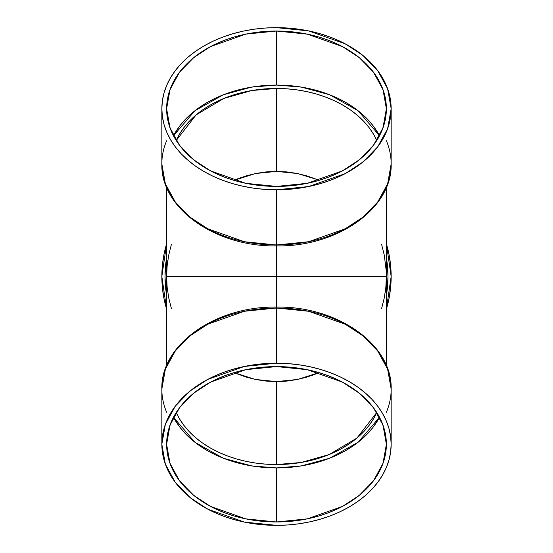 <?xml version="1.0" encoding="UTF-8"?>
<svg xmlns="http://www.w3.org/2000/svg" width="553" height="553" viewBox="0 0 553 553"><rect width="100%" height="100%" fill="white"/><g stroke="black" fill="none" stroke-linecap="round" stroke-linejoin="round"><path stroke-width="0.83" d="M391.158 108.727L387.625 128.683L377.664 146.877L362.886 162.029L345.293 173.58L308.602 186.555L276.5 189.797L287.74 189.409L298.869 188.241L309.784 186.306L320.374 183.624L330.549 180.223L340.199 176.131L349.233 171.395L357.577 166.052L365.132 160.156L371.83 153.769L377.616 146.939L382.427 139.75L386.215 132.257L388.953 124.543L390.605 116.669L391.158 108.727L390.605 100.777L388.953 92.904L386.215 85.19L382.427 77.697L377.616 70.508L371.83 63.678L365.132 57.291L357.577 51.394L349.233 46.051L340.199 41.316L330.549 37.224L320.374 33.823L309.784 31.141L298.869 29.205L287.74 28.037L276.5 27.65L308.602 30.892L345.293 43.867L362.886 55.418L377.664 70.57L387.625 88.763L391.158 108.727L391.158 163.895L387.625 183.852L377.664 202.052L362.886 217.205L345.293 228.755L308.602 241.73L276.5 244.972L276.5 363.203A114.658 81.077 180 0 1 391.158 444.273A114.658 81.077 180 0 1 276.5 525.35A114.658 81.077 0 0 1 161.842 444.273A114.658 81.077 0 0 1 276.5 363.203A114.658 81.077 180 0 1 391.158 444.273A114.658 81.077 180 0 1 276.5 525.35L287.74 524.963L298.869 523.795L309.784 521.859L320.374 519.177L330.549 515.776L340.199 511.684L349.233 506.949L357.577 501.606L365.132 495.709L371.83 489.322L377.616 482.493L382.427 475.304L386.215 467.81L388.953 460.096L390.605 452.223L391.158 444.273L390.605 436.331L388.953 428.457L386.215 420.743L382.427 413.25L377.616 406.061L371.83 399.231L365.132 392.844L357.577 386.948L349.233 381.605L340.199 376.87L330.549 372.777L320.374 369.376L309.784 366.694L298.869 364.759L287.74 363.591L276.5 363.203L265.26 363.591L254.131 364.759L243.216 366.694L232.626 369.376L222.451 372.777L212.801 376.87L203.767 381.605L195.423 386.948L187.868 392.844L181.17 399.231L175.384 406.061L170.573 413.25L166.785 420.743L164.047 428.457L162.395 436.331L161.842 444.273L162.395 452.223L164.047 460.096L166.785 467.81L170.573 475.304L175.384 482.493L181.17 489.322L187.868 495.709L195.423 501.606L203.767 506.949L212.801 511.684L222.451 515.776L232.626 519.177L243.216 521.859L254.131 523.795L265.26 524.963L276.5 525.35L244.398 522.108L207.707 509.133L190.114 497.582L175.336 482.43L165.375 464.237L161.842 444.273L165.375 424.317L175.336 406.123L190.114 390.971L207.707 379.42L244.398 366.445L276.5 363.203L276.5 308.028L308.602 311.27L345.293 324.245L362.886 335.795L377.664 350.948L387.625 369.148L391.158 389.105C392.547 344.643 337.365 305.996 276.5 307.095L276.5 308.028L244.398 311.27L207.707 324.245L190.114 335.795L175.336 350.948L165.375 369.148L161.842 389.105C160.453 344.643 215.635 305.996 276.5 307.095L276.514 276.5L166.619 276.5L167.151 265.73L168.734 255.064L171.354 244.606M386.381 257.726L386.381 295.274L387.432 287.429L387.971 276.5L387.432 265.571L386.381 257.726A111.471 111.471 0 0 1 386.381 295.274M386.381 309.251L391.158 276.5L386.381 243.749A114.658 114.658 0 0 1 386.381 309.251A114.658 114.658 0 0 0 386.381 243.749M376.766 412.503A105.098 74.316 0 0 1 276.5 464.548A105.098 74.316 180 0 1 176.234 412.503L179.4 418.669L183.81 425.264L189.112 431.513L195.257 437.375L202.184 442.78L209.822 447.674L218.11 452.022L226.958 455.769L236.283 458.886L245.988 461.347L255.998 463.117L266.2 464.188L276.5 464.548L286.8 464.188L297.002 463.117L307.012 461.347L316.717 458.886L326.042 455.769L334.89 452.022L343.178 447.674L350.816 442.78L357.743 437.375L363.888 431.513L369.19 425.264L373.6 418.669L376.766 412.503L356.885 438.107L329.139 454.552L301.032 462.495L276.5 464.548L276.5 381.598L286.8 381.093L297.002 379.579L307.012 377.077L316.717 373.6L307.012 377.077L297.002 379.579L286.8 381.093L276.5 381.598L266.2 381.093L255.998 379.579L245.988 377.077L234.009 372.625L246.044 377.091A105.098 105.098 0 0 1 245.933 377.056M276.5 521.97L276.5 467.921L276.5 521.97A109.881 77.697 0 0 1 166.619 444.273A109.881 77.697 0 0 1 276.5 366.584A109.881 77.697 0 0 1 386.381 444.273A109.881 77.697 0 0 1 276.5 521.97L245.732 518.866L210.575 506.43L193.716 495.364L179.552 480.84L170.006 463.4L166.619 444.273L170.006 425.153L179.552 407.713L193.716 393.19L210.575 382.123L245.732 369.687L276.5 366.584L287.27 366.957L297.936 368.077L308.394 369.929L318.549 372.494L328.295 375.757L337.544 379.676L346.206 384.217L354.197 389.34L361.434 394.987L367.863 401.112L373.406 407.651L378.017 414.543L381.646 421.725L384.266 429.121L385.849 436.663L386.381 444.273L385.849 451.891L384.266 459.432L381.646 466.829L378.017 474.011L373.406 480.903L367.863 487.442L361.434 493.566L354.197 499.214L346.206 504.336L337.544 508.878L328.295 512.797L318.549 516.06L308.394 518.624L297.936 520.477L287.27 521.597L276.5 521.97L265.73 521.597L255.064 520.477L244.606 518.624L234.451 516.06L224.705 512.797L215.456 508.878L206.794 504.336L198.804 499.214L191.566 493.566L185.137 487.442L179.594 480.903L174.983 474.011L171.354 466.829L168.734 459.432L167.151 451.891L166.619 444.273L167.151 436.663L168.734 429.121L171.354 421.725L174.983 414.543L179.594 407.651L185.137 401.112L191.566 394.987L198.804 389.34L206.794 384.217L215.456 379.676L224.705 375.757L234.451 372.494L244.606 369.929L255.064 368.077L265.73 366.957L276.5 366.584L307.268 369.687L342.425 382.123L359.284 393.19L373.448 407.713L382.994 425.153L386.381 444.273L382.994 463.4L373.448 480.84L359.284 495.364L342.425 506.43L307.268 518.866L276.5 521.97L276.5 467.921L301.288 465.923L329.671 458.223L358.054 442.296L379.517 417.252L373.406 426.854L367.863 433.393L361.434 439.517L354.197 445.165L346.206 450.287L337.544 454.829L328.295 458.748L318.549 462.011L308.394 464.575L297.936 466.428L287.27 467.548L276.5 467.921L265.73 467.548L255.064 466.428L244.606 464.575L234.451 462.011L224.705 458.748L215.456 454.829L206.794 450.287L198.804 445.165L191.566 439.517L185.137 433.393L179.594 426.854L173.483 417.252L194.946 442.296L223.329 458.223L251.712 465.923L276.5 467.921A109.881 77.697 180 0 0 379.517 417.252M176.234 140.497A105.098 74.316 180 0 1 276.5 88.452A105.098 74.316 0 0 1 376.766 140.497L373.6 134.331L369.19 127.736L363.888 121.487L357.743 115.625L350.816 110.22L343.178 105.326L334.89 100.978L326.042 97.231L316.717 94.114L307.012 91.653L297.002 89.883L286.8 88.812L276.5 88.452L266.2 88.812L255.998 89.883L245.988 91.653L236.283 94.114L226.958 97.231L218.11 100.978L209.822 105.326L202.184 110.22L195.257 115.625L189.112 121.487L183.81 127.736L179.4 134.331L176.234 140.497L196.115 114.893L223.861 98.448L251.968 90.505L276.5 88.452L276.5 171.402L266.2 171.907L255.998 173.421L245.988 175.923L234.009 180.375L255.451 173.531L276.5 171.402L286.8 171.907L297.002 173.421L307.012 175.923L316.717 179.4L306.956 175.909A105.098 105.098 0 0 1 307.067 175.944M276.5 31.03L276.5 85.079L276.5 31.03A109.881 77.697 180 0 1 386.381 108.727A109.881 77.697 180 0 1 276.5 186.416A109.881 77.697 180 0 1 166.619 108.727A109.881 77.697 180 0 1 276.5 31.03L307.268 34.134L342.425 46.57L359.284 57.636L373.448 72.16L382.994 89.6L386.381 108.727L382.994 127.847L373.448 145.287L359.284 159.81L342.425 170.877L307.268 183.313L276.5 186.416L265.73 186.043L255.064 184.923L244.606 183.071L234.451 180.506L224.705 177.243L215.456 173.324L206.794 168.783L198.804 163.66L191.566 158.013L185.137 151.888L179.594 145.349L174.983 138.457L171.354 131.275L168.734 123.879L167.151 116.337L166.619 108.727L167.151 101.109L168.734 93.568L171.354 86.171L174.983 78.989L179.594 72.097L185.137 65.558L191.566 59.434L198.804 53.786L206.794 48.664L215.456 44.122L224.705 40.203L234.451 36.94L244.606 34.376L255.064 32.523L265.73 31.403L276.5 31.03L287.27 31.403L297.936 32.523L308.394 34.376L318.549 36.94L328.295 40.203L337.544 44.122L346.206 48.664L354.197 53.786L361.434 59.434L367.863 65.558L373.406 72.097L378.017 78.989L381.646 86.171L384.266 93.568L385.849 101.109L386.381 108.727L385.849 116.337L384.266 123.879L381.646 131.275L378.017 138.457L373.406 145.349L367.863 151.888L361.434 158.013L354.197 163.66L346.206 168.783L337.544 173.324L328.295 177.243L318.549 180.506L308.394 183.071L297.936 184.923L287.27 186.043L276.5 186.416L245.732 183.313L210.575 170.877L193.716 159.81L179.552 145.287L170.006 127.847L166.619 108.727L170.006 89.6L179.552 72.16L193.716 57.636L210.575 46.57L245.732 34.134L276.5 31.03L276.5 85.079L251.712 87.077L223.329 94.777L194.946 110.704L173.483 135.748L179.594 126.146L185.137 119.607L191.566 113.483L198.804 107.835L206.794 102.713L215.456 98.171L224.705 94.252L234.451 90.989L244.606 88.425L255.064 86.572L265.73 85.452L276.5 85.079L287.27 85.452L297.936 86.572L308.394 88.425L318.549 90.989L328.295 94.252L337.544 98.171L346.206 102.713L354.197 107.835L361.434 113.483L367.863 119.607L373.406 126.146L379.517 135.748L358.054 110.704L329.671 94.777L301.288 87.077L276.5 85.079A109.881 77.697 0 0 0 173.483 135.748M171.402 308.546L168.734 297.936L167.151 287.27L166.619 276.528M236.283 179.4L245.988 175.923L255.998 173.421L266.2 171.907L276.465 171.402M276.445 171.402L276.424 171.402A105.098 105.098 0 0 1 276.5 171.402L297.549 173.531L316.717 179.4M271.24 171.534L266.2 171.907A105.098 105.098 0 0 0 266.18 171.907M240.783 177.651L237.078 179.075M276.5 307.095L276.5 276.5L386.381 276.5L166.619 276.5L276.5 276.5L276.5 245.905C337.365 247.004 392.547 208.357 391.158 163.895A114.658 81.077 180 0 1 276.5 244.972L276.5 189.797A114.658 81.077 0 0 1 161.842 108.727A114.658 81.077 0 0 1 276.5 27.65A114.658 81.077 180 0 1 391.158 108.727A114.658 81.077 180 0 1 276.5 189.797A114.658 81.077 0 0 1 161.842 108.727A114.658 81.077 0 0 1 276.5 27.65L265.26 28.037L254.131 29.205L243.216 31.141L232.626 33.823L222.451 37.224L212.801 41.316L203.767 46.051L195.423 51.394L187.868 57.291L181.17 63.678L175.384 70.508L170.573 77.697L166.785 85.19L164.047 92.904L162.395 100.777L161.842 108.727L162.395 116.669L164.047 124.543L166.785 132.257L170.573 139.75L175.384 146.939L181.17 153.769L187.868 160.156L195.423 166.052L203.767 171.395L212.801 176.131L222.451 180.223L232.626 183.624L243.216 186.306L254.131 188.241L265.26 189.409L276.5 189.797L276.5 276.5L386.381 276.5L385.849 287.27L384.266 297.936L381.646 308.394M385.165 292.8L385.807 287.671M386.125 283.952L386.188 282.991M386.34 279.452L386.374 277.074M386.374 275.926L386.381 187.37M384.266 255.064L381.646 244.606L384.266 255.064L386.243 271.108M167.836 260.2L167.193 265.329M166.875 269.048L166.812 270.009M166.757 271.108L166.626 275.926M166.626 277.074L166.757 281.892M168.734 297.936L171.354 308.394M166.619 295.274L165.568 287.429L165.029 276.5L165.568 265.571L166.619 257.726L166.619 295.274A111.471 111.471 0 0 1 166.619 257.726M166.619 309.251L161.842 276.5L166.619 243.749A114.658 114.658 0 0 0 166.619 309.251A114.658 114.658 0 0 1 166.619 243.749M166.785 243.216L164.047 254.131L162.395 265.26L161.842 276.5L162.395 287.74L164.047 298.869L166.785 309.784M386.215 309.784L388.953 298.869L390.605 287.74L391.158 276.5L390.605 265.26L388.953 254.131L386.215 243.216M276.5 245.905C215.635 247.004 160.453 208.357 161.842 163.895L165.375 183.852L175.336 202.052L190.114 217.205L207.707 228.755L244.398 241.73L276.5 244.972L276.5 245.905L276.5 244.972A114.658 81.077 0 0 1 161.842 163.895L161.842 108.727M276.5 363.203L276.5 308.028A111.471 78.823 180 0 0 276.5 308.028A111.471 78.823 0 0 1 276.5 308.028A114.658 81.077 0 0 1 391.158 389.105L391.158 444.273M281.76 381.466L286.8 381.093A105.098 105.098 0 0 0 286.82 381.093M312.217 375.349L315.922 373.925M245.988 377.077L255.998 379.579L266.2 381.093L276.5 381.598L297.549 379.469L318.991 372.625M307.012 175.923L297.002 173.421L286.8 171.907L276.5 171.402L276.5 88.452L276.5 171.402M176.234 412.503A105.098 74.316 180 0 0 276.5 464.548L276.5 381.598L255.451 379.469L234.009 372.625M386.381 412.262A114.658 81.077 0 0 0 276.5 308.028A111.471 78.823 0 0 1 276.5 308.028A114.658 81.077 180 0 0 161.842 389.105L161.842 444.273M386.381 140.739A114.658 81.077 180 0 1 276.5 244.972L276.5 189.797M276.5 464.548L276.5 381.598M276.5 308.028A114.658 81.077 180 0 0 166.619 412.262M166.619 140.739A114.658 81.077 0 0 0 276.5 244.972M379.517 135.748A109.881 77.697 0 0 0 276.5 85.079M376.766 140.497A105.098 74.316 0 0 0 276.5 88.452M173.483 417.252A109.881 77.697 180 0 0 276.5 467.921M166.619 365.63L166.619 187.37M386.381 365.63L386.381 276.5"/></g></svg>
